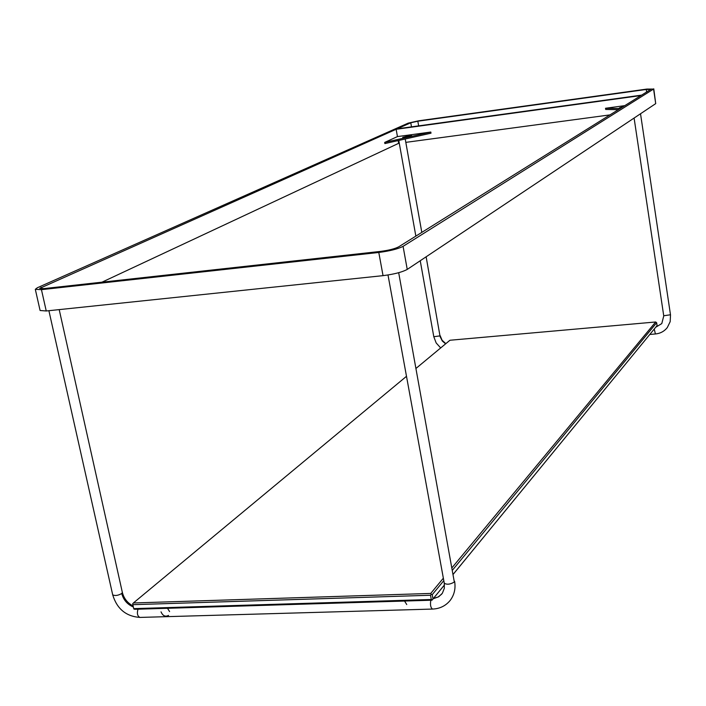 <?xml version="1.0" encoding="UTF-8"?>
<svg xmlns="http://www.w3.org/2000/svg" width="706" height="706" viewBox="0 0 706 706"><rect width="100%" height="100%" fill="white"/><g stroke="black" fill="none" stroke-linecap="round" stroke-linejoin="round"><path stroke-width="1.06" d="M384.673 142.427L384.876 143.574L431.004 133.187L430.81 132.048L384.673 142.427L397.443 136.593L430.81 132.048M398.158 140.582L398.652 143.327L399.287 143.247M405.818 142.365L609.975 114.893M618.297 109.695L605.686 109.448L605.51 108.274L624.775 105.644M396.145 129.286L39.704 288.366L43.807 288.604L380.508 251.407C388.777 250.33 394.839 248.803 398.696 246.826L640.96 95.539L396.145 129.286L397.443 136.593M101.973 282.179L398.652 143.327M653.774 88.824L655.715 103.623L407.238 269.41C402.146 272.163 394.08 274.246 383.04 275.649L46.243 310.975L40.092 310.499L35.309 289.301L41.442 289.663L378.795 252.466C389.853 251.009 397.955 248.971 403.082 246.341L653.571 89.062L646.89 89.071L418.764 120.788L408.192 123.126L37.365 287.739L35.309 289.301M620.15 108.539L605.51 108.274M650.703 89.459L641.63 95.125L397.134 128.836L410.768 122.773L417.828 121.211L646.255 89.459L650.703 89.459M621.024 107.992L619.374 107.868L622.992 106.756M408.8 135.817L411.757 135.746L405.632 137.291L402.685 137.361L408.8 135.817M406.497 376.307L133.39 602.977L430.731 593.428L443.35 578.196M452.122 567.606L655.671 321.98L449.943 340.248L416.028 368.4M453.305 574.137L657.083 325.572L453.314 574.181M444.48 584.956L431.975 600.206L134.793 609.296L133.796 608.978L132.657 603.842L133.796 608.978M133.902 608.625L431.295 599.491L430.51 595.246L133.028 604.68M430.51 595.246L431.251 594.32L430.731 593.428M133.39 602.977L132.657 603.842M431.975 600.206L432.266 599.826L431.295 599.491M432.266 599.826L433.007 598.9L432.231 594.664L431.251 594.32M657.083 325.572L656.659 322.748L452.564 570.024M443.8 580.65L432.231 594.664M433.007 598.9L444.48 584.912M656.659 322.748L655.671 321.98M404.556 601.044L406.744 604.539M167.49 608.29L169.59 611.59M168.54 615.411C165.301 617.07 162.795 615.888 161.03 611.846M41.072 287.333L41.389 288.763M403.082 246.341L407.238 269.41M655.715 103.623L653.571 89.062M46.243 310.975L41.442 289.663M383.04 275.649L378.795 252.466M411.492 126.859L410.768 122.773M418.649 125.871L417.828 121.211M646.625 92.001L646.255 89.459M663.834 315.741L670.391 314.788M655.75 327.222L661.787 323.586L655.83 327.125M654.25 329.058L655.406 333.973C660.287 333.479 664.24 331.361 667.267 327.619L670.179 321.654L670.515 314.955L640.518 113.754M426.133 256.799L440.094 336.585L442.335 341.06L445.618 343.84M439.953 335.888L433.793 336.718L436.176 342.957L440.676 347.934M388 274.996L444.259 583.156C446.801 584.85 450.163 584.471 454.329 582.035L398.687 272.71M433.149 598.776L438.7 596.773L442.353 593.287L444.33 588.292L444.259 583.156M430.836 600.241C430.051 604.689 430.607 607.637 432.513 609.066L432.531 609.066C439.82 608.766 445.733 605.863 450.243 600.338C454.346 594.787 455.802 588.425 454.602 581.259M138.005 609.199C136.796 613.364 137.423 616.109 139.885 617.423L139.92 617.423M59.198 309.616L122.359 592.449L121.732 593.508C123.418 599.844 127.221 604.31 133.152 606.904M121.732 593.508C118.114 595.555 115.104 596.005 112.704 594.858C116.975 608.863 126.039 616.391 139.885 617.423L432.513 609.066M634.094 118.043L663.755 315.935L661.787 323.586M649.82 334.459L655.406 333.973M440.129 335.597L442.08 340.23L445.83 343.663M405.218 138.994L421.809 232.398M398.784 140.441L415.852 236.122M420.238 260.735L433.793 336.718M433.466 598.397L438.161 596.985L441.7 594.143M122.359 592.449C123.912 598.441 127.433 602.915 132.922 605.889M48.89 310.693L112.704 594.858"/></g></svg>
